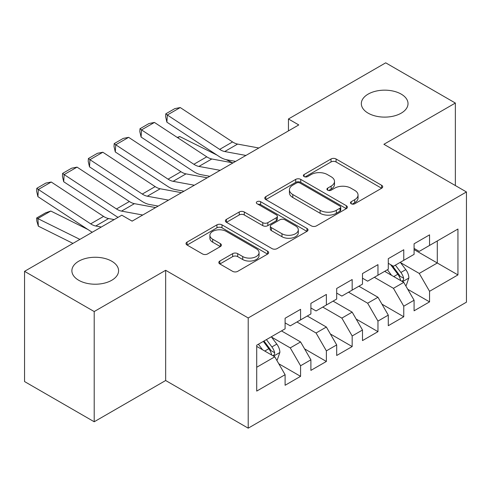 <?xml version="1.0" encoding="UTF-8"?>
<svg xmlns="http://www.w3.org/2000/svg" width="491" height="491" viewBox="0 0 491 491"><rect width="100%" height="100%" fill="white"/><g stroke="black" fill="none" stroke-linecap="round" stroke-linejoin="round"><path stroke-width="0.74" d="M351.212 203.765A2.504 1.448 0 0 0 354.754 203.765L381.66 188.231A3.578 2.068 0 0 0 382.71 186.77A3.578 2.068 0 0 0 381.66 185.31L336.083 158.992A3.578 2.068 0 0 0 331.014 158.992L304.113 174.526A2.504 1.448 0 0 0 303.377 175.551A2.504 1.448 0 0 0 304.113 176.576A2.504 1.448 0 0 0 307.661 176.576L311.141 174.563A11.459 6.616 0 0 1 327.344 174.563L331.143 176.754A11.459 6.616 0 0 1 334.5 181.437A11.459 6.616 0 0 1 331.143 186.114L327.663 188.121A2.504 1.448 0 0 0 326.926 189.145A2.504 1.448 0 0 0 327.663 190.17A2.504 1.448 0 0 0 331.204 190.17L334.69 188.157A11.459 6.616 0 0 1 350.893 188.157L354.692 190.355A11.459 6.616 0 0 1 358.049 195.031A11.459 6.616 0 0 1 354.692 199.708L351.212 201.721A2.504 1.448 0 0 0 350.476 202.74A2.504 1.448 0 0 0 351.212 203.765L351.212 201.721M111.745 261.212A23.347 13.478 0 0 0 86.299 258.291A23.347 13.478 0 0 0 71.882 270.744A23.347 13.478 0 0 0 78.726 280.275A23.347 13.478 0 0 0 104.166 283.197A23.347 13.478 0 0 0 118.583 270.744A23.347 13.478 0 0 0 111.745 261.212M401.184 94.106A23.347 13.478 0 0 0 375.738 91.185A23.347 13.478 0 0 0 361.327 103.638A23.347 13.478 0 0 0 368.164 113.169A23.347 13.478 0 0 0 393.61 116.091A23.347 13.478 0 0 0 408.021 103.638A23.347 13.478 0 0 0 401.184 94.106M219.858 261.034A3.578 2.068 0 0 0 218.808 262.501A3.578 2.068 0 0 0 219.858 263.962L232.642 271.345A3.578 2.068 0 0 0 237.705 271.345L267.589 254.093A3.578 2.068 0 0 0 268.638 252.632A3.578 2.068 0 0 0 267.589 251.171L222.006 224.853A3.578 2.068 0 0 0 216.942 224.853L187.065 242.106A3.578 2.068 0 0 0 186.015 243.567A3.578 2.068 0 0 0 187.065 245.027L202.513 253.945A3.578 2.068 0 0 0 207.576 253.945L220.361 246.562A3.578 2.068 0 0 0 221.41 245.101A3.578 2.068 0 0 0 220.361 243.64L212.701 239.215A9.581 5.53 0 0 1 209.896 235.306A9.581 5.53 0 0 1 215.813 230.199A9.581 5.53 0 0 1 226.253 231.396L256.253 248.722A9.581 5.53 0 0 1 259.064 252.632A9.581 5.53 0 0 1 253.147 257.738A9.581 5.53 0 0 1 242.707 256.541L237.705 253.651A3.578 2.068 0 0 0 232.642 253.651L219.858 261.034L219.858 263.962M94.204 311.552L94.204 421.769L165.657 380.513L165.657 270.296L94.204 311.552L24.55 271.339L121.805 215.193L132.122 221.146L298.774 124.935L288.45 118.975L288.45 130.894M165.657 270.296L248.207 317.959L466.45 191.956L466.45 302.174L248.207 428.17L248.207 317.959M455.36 185.555L455.36 103.042L383.901 144.299L466.45 191.956M455.36 103.042L385.705 62.83L288.45 118.975M311.392 225.878A3.578 2.068 0 0 0 316.456 225.878L346.339 208.626A3.578 2.068 0 0 0 347.382 207.165A3.578 2.068 0 0 0 346.339 205.704L300.756 179.387A3.578 2.068 0 0 0 295.692 179.387L265.815 196.639A3.578 2.068 0 0 0 264.766 198.1A3.578 2.068 0 0 0 265.815 199.561L311.392 225.878M258.082 204.305A2.504 1.448 0 0 1 260.623 204.661L260.623 201.684L306.961 228.438A3.578 2.068 0 0 1 308.01 229.898A3.578 2.068 0 0 1 306.961 231.359L277.084 248.612A3.578 2.068 0 0 1 272.02 248.612L226.437 222.294L226.437 219.373A3.578 2.068 0 0 0 225.394 220.833A3.578 2.068 0 0 0 226.437 222.294M226.437 219.373L239.227 211.989A3.578 2.068 0 0 1 244.291 211.989L262.777 222.662A3.578 2.068 0 0 0 267.841 222.662L276.323 217.765A3.578 2.068 0 0 0 277.372 216.304A3.578 2.068 0 0 0 276.323 214.837L257.081 203.728A2.504 1.448 0 0 1 256.345 202.703A2.504 1.448 0 0 1 257.892 201.371A2.504 1.448 0 0 1 260.623 201.684M414.085 249.594L437.297 262.998L437.297 240.958L457.937 229.039L429.557 245.426L429.557 234.851L414.085 243.788L414.085 254.363L403.762 260.316L403.762 249.747L388.283 258.683L388.283 269.252L377.966 275.212L377.966 264.637L362.487 273.573L362.487 284.148L352.17 290.107L352.17 279.532L336.691 288.469L336.691 299.044L326.374 304.997L326.374 294.428L310.895 303.364L310.895 313.933L300.578 319.893L300.578 309.318L285.099 318.254L285.099 328.829L256.719 345.21L256.719 391.088L285.099 374.701L274.782 356.828L256.719 346.407M457.937 229.039L457.937 274.917L429.557 291.298L419.24 273.426L400.539 262.63M407.763 289.291L429.557 301.873L429.557 291.298M429.557 301.873L414.085 310.809L414.085 300.234L403.762 306.194L393.444 288.321L374.357 277.298M381.967 304.181L403.762 316.769L403.762 306.194M403.762 316.769L388.283 325.705L388.283 315.13L377.966 321.083L367.649 303.211L348.561 292.194M356.171 319.076L377.966 331.658L377.966 321.083M377.966 331.658L362.487 340.594L362.487 330.02L352.17 335.979L341.853 318.107L322.759 307.084M330.369 333.972L352.17 346.554L352.17 335.979M352.17 346.554L336.691 355.49L336.691 344.915L326.374 350.875L316.057 333.002L296.963 321.979M304.573 348.862L326.374 361.45L326.374 350.875M326.374 361.45L310.895 370.386L310.895 359.811L300.578 365.764L290.255 347.892L271.554 337.096M278.778 363.757L300.578 376.339L300.578 365.764M300.578 376.339L285.099 385.275L285.099 374.701M285.099 322.875L290.255 325.852L300.578 319.893M256.719 367.256L274.782 356.828M310.895 307.98L316.057 310.956L326.374 304.997M290.255 347.892L300.578 341.939L281.484 330.916M310.895 359.811L300.578 341.939M336.691 293.084L341.853 296.067L352.17 290.107M316.057 333.002L326.374 327.043L307.28 316.02M336.691 344.915L326.374 327.043M362.487 278.194L367.649 281.171L377.966 275.212M341.853 318.107L352.17 312.147L333.082 301.13M362.487 330.02L352.17 312.147M388.283 263.299L393.444 266.275L403.762 260.316M367.649 303.211L377.966 297.258L358.878 286.235M388.283 315.13L377.966 297.258M414.085 248.403L419.24 251.386L429.557 245.426M393.444 288.321L403.762 282.362L384.674 271.339M414.085 300.234L403.762 282.362M24.55 271.339L24.55 381.556L94.204 421.769M165.657 380.513L248.207 428.17M419.24 273.426L437.297 262.998L457.937 274.917M352.213 204.121L354.692 202.685A11.459 6.616 0 0 0 358.049 198.008L358.049 195.031M334.5 181.437L334.5 184.413A11.459 6.616 0 0 1 331.143 189.09L328.663 190.526M381.611 188.262L336.083 161.975A3.578 2.068 0 0 0 331.014 161.975L305.114 176.926M346.29 208.657L300.756 182.37A3.578 2.068 0 0 0 295.692 182.37L265.864 199.591M340.005 208.19A2.504 1.448 0 0 0 340.742 207.165A2.504 1.448 0 0 0 340.005 206.14L300.001 183.045A2.504 1.448 0 0 0 296.454 183.045L292.783 185.162A11.459 6.616 0 0 0 289.426 189.839A11.459 6.616 0 0 0 292.783 194.522L320.126 210.308A11.459 6.616 0 0 0 336.335 210.308L340.005 208.19L340.005 211.167A2.504 1.448 0 0 0 340.742 210.142L340.742 207.165M289.426 189.839L289.426 192.822A11.459 6.616 0 0 0 292.783 197.499L292.783 194.522M340.005 211.167L336.335 213.284A11.459 6.616 0 0 1 320.126 213.284L292.783 197.499M226.486 222.325L239.227 214.966L239.227 211.989M277.372 216.304L277.372 219.281A3.578 2.068 0 0 1 276.323 220.741L267.841 225.639A3.578 2.068 0 0 1 262.777 225.639L244.291 214.966A3.578 2.068 0 0 0 239.227 214.966M260.623 204.661L306.912 231.384M281.957 233.734A9.581 5.53 0 0 0 292.397 234.931A9.581 5.53 0 0 0 298.307 229.825A9.581 5.53 0 0 0 295.502 225.915L284.933 219.808A3.578 2.068 0 0 0 279.87 219.808L271.388 224.706A3.578 2.068 0 0 0 270.338 226.167A3.578 2.068 0 0 0 271.388 227.634L281.957 233.734L281.957 236.711A9.581 5.53 0 0 0 292.397 237.914A9.581 5.53 0 0 0 298.307 232.802L298.307 229.825M270.338 226.167L270.338 229.15A3.578 2.068 0 0 0 271.388 230.61L271.388 227.634M281.957 236.711L271.388 230.61M259.064 252.632L259.064 255.608A9.581 5.53 0 0 1 253.147 260.721A9.581 5.53 0 0 1 242.707 259.518L237.705 256.633A3.578 2.068 0 0 0 232.642 256.633L219.907 263.986M209.896 235.306L209.896 238.282A9.581 5.53 0 0 0 212.701 242.198L212.701 239.215M220.318 246.592L212.701 242.198M267.54 254.117L222.006 227.83A3.578 2.068 0 0 0 216.942 227.83L187.114 245.058M405.67 285.67L406.29 285.314L408.868 277.863A9.667 5.579 -120 0 0 405.787 269.633L400.306 262.317M177.251 137.437L179.786 136.566L216.985 155.082M226.173 159.655L232.12 162.619A27.361 15.798 60 0 1 232.446 162.779M391.572 275.322L387.405 269.762M385.46 271.793L384.987 271.161M401.939 281.312L403.442 279.962L403.651 278.274A9.667 5.579 -120 0 0 400.883 272.462L395.402 265.146M392.278 265.6L399.042 274.635A4.922 2.842 60 0 1 399.938 276.132L403.651 278.274M390.578 264.618L397.79 274.248A9.667 5.579 60 0 1 400.558 280.06L400.748 280.625M179.786 136.566L177.736 137.75M245.93 155.444L224.712 151.535A18.241 10.532 60 0 1 219.667 149.381L167.333 114.998L166.891 122.173L219.225 156.555A27.361 15.798 -120 0 0 226.787 159.784L235.6 161.404M258.831 147.994L237.607 144.084A18.241 10.532 60 0 1 232.568 141.936L180.234 107.554L167.333 114.998L165.786 113.832L174.821 108.621L180.234 107.554M166.891 122.173L165.614 116.705L165.786 113.832M220.134 170.334L198.916 166.424A18.241 10.532 60 0 1 193.871 164.276L141.537 129.894L141.095 137.063L193.429 171.445A27.361 15.798 -120 0 0 200.991 174.673L209.804 176.3M233.035 162.889L211.811 158.98A18.241 10.532 60 0 1 206.766 156.825L154.432 122.443L141.537 129.894L139.99 128.728L149.019 123.517L154.432 122.443M141.095 137.063L139.812 131.6L139.99 128.728M194.338 185.23L173.12 181.32A18.241 10.532 60 0 1 168.075 179.166L115.741 144.784L115.293 151.958L167.627 186.341A27.361 15.798 -120 0 0 175.195 189.569L184.008 191.195M207.233 177.785L186.015 173.875A18.241 10.532 60 0 1 180.97 171.721L128.636 137.339L115.741 144.784L114.194 143.624L123.223 138.407L128.636 137.339M115.293 151.958L114.016 146.49L114.194 143.624M168.542 200.125L147.318 196.216A18.241 10.532 60 0 1 142.28 194.062L89.945 159.679L89.497 166.854L141.831 201.236A27.361 15.798 -120 0 0 149.399 204.465L158.212 206.085M181.437 192.675L160.219 188.765A18.241 10.532 60 0 1 155.174 186.617L102.84 152.235L89.945 159.679L88.398 158.513L97.427 153.302L102.84 152.235M89.497 166.854L88.22 161.386L88.398 158.513M142.746 215.015L121.523 211.105A18.241 10.532 60 0 1 116.477 208.957L64.143 174.575L63.701 181.744L116.036 216.126A27.361 15.798 -120 0 0 118.073 217.341M131.557 220.821L132.417 220.981M155.641 207.57L134.424 203.661A18.241 10.532 60 0 1 129.379 201.506L77.044 167.124L64.143 174.575L62.602 173.409L71.631 168.198L77.044 167.124M63.701 181.744L62.425 176.281L62.602 173.409M276.691 360.136L277.305 359.78L279.888 352.329A9.667 5.579 -120 0 0 276.801 344.099L271.32 336.783M50.806 211.038L37.905 218.483L38.347 226.167L36.807 221.079L36.629 218.004L45.657 212.793L50.806 211.038L87.999 229.549M262.587 349.795L258.419 344.234M36.629 218.004L79.898 239.387M72.956 243.395L38.347 226.167M272.959 355.779L274.457 354.428L274.665 352.747A9.667 5.579 -120 0 0 271.897 346.928L266.417 339.612M263.998 341.012L270.062 349.107A4.922 2.842 60 0 1 270.952 350.599L274.665 352.747M263.323 341.398L268.804 348.714A9.667 5.579 60 0 1 271.572 354.533L271.769 355.091M101.299 227.026L95.727 226.001A18.241 10.532 60 0 1 90.682 223.847L38.347 189.465L37.905 196.639L90.24 231.022A27.361 15.798 -120 0 0 92.277 232.237M114.2 219.581L108.628 218.556A18.241 10.532 60 0 1 103.583 216.402L51.248 182.02L38.347 189.465L36.807 188.305L45.835 183.088L51.248 182.02M37.905 196.639L36.629 191.171L36.807 188.305M354.692 202.685L354.692 199.708M327.663 190.17L327.663 188.121M331.143 189.09L331.143 186.114M304.113 176.576L304.113 174.526M331.014 161.975L331.014 158.992M336.083 161.975L336.083 158.992M381.66 188.231L381.66 185.31M265.815 199.561L265.815 196.639M295.692 182.37L295.692 179.387M300.756 182.37L300.756 179.387M346.339 208.626L346.339 205.704M320.126 213.284L320.126 210.308M336.335 213.284L336.335 210.308M244.291 214.966L244.291 211.989M262.777 225.639L262.777 222.662M267.841 225.639L267.841 222.662M276.323 220.741L276.323 217.765M306.961 231.359L306.961 228.438M232.642 256.633L232.642 253.651M237.705 256.633L237.705 253.651M242.707 259.518L242.707 256.541M220.361 246.562L220.361 243.64M187.065 245.027L187.065 242.106M216.942 227.83L216.942 224.853M222.006 227.83L222.006 224.853M267.589 254.093L267.589 251.171M402.552 281.662L408.807 278.053M400.883 272.462L405.787 269.633M393.751 276.58L397.79 274.248M224.712 151.535L237.607 144.084M219.667 149.381L232.568 141.936M198.916 166.424L211.811 158.98M193.871 164.276L206.766 156.825M173.12 181.32L186.015 173.875M168.075 179.166L180.97 171.721M147.318 196.216L160.219 188.765M142.28 194.062L155.174 186.617M121.523 211.105L134.424 203.661M116.477 208.957L129.379 201.506M273.567 356.128L279.821 352.52M271.897 346.928L276.801 344.099M264.766 351.047L268.804 348.714M95.727 226.001L108.628 218.556M90.682 223.847L103.583 216.402"/></g></svg>
